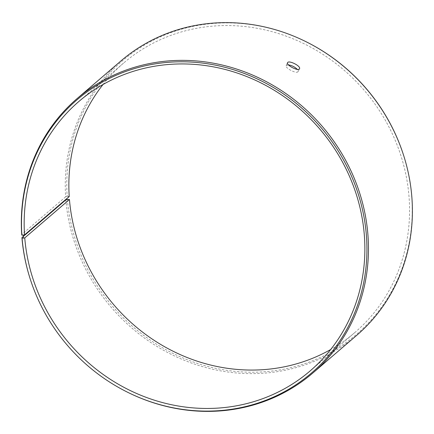 <?xml version="1.0" encoding="UTF-8"?>
<svg xmlns="http://www.w3.org/2000/svg" width="434" height="434" viewBox="0 0 434 434"><rect width="100%" height="100%" fill="white"/><g stroke="black" fill="none" stroke-linecap="round" stroke-linejoin="round"><path stroke-width="0.33" stroke-dasharray="2.17 1.63" d="M69.223 196.515L68.501 196.244L68.724 199.271M103.048 84.484A177.544 164.844 49.3 0 1 123.533 63.12A177.544 164.844 49.3 0 1 364.262 90.402A177.544 164.844 49.3 0 1 354.882 332.493A177.544 164.844 49.3 0 1 330.675 349.516M68.501 196.244L67.161 196.239A180.012 167.139 49.3 0 1 306.263 41.827M403.522 155.074A180.012 167.139 49.3 0 1 274.006 370.788A180.012 167.139 49.3 0 1 67.384 199.282M67.161 196.239L65.642 196.814A180.891 167.958 49.3 0 1 120.972 60.901M356.688 335.357A180.891 167.958 49.3 0 1 175.976 356.639A180.891 167.958 49.3 0 1 65.865 199.879M127.813 392.347A180.891 167.958 49.3 0 1 30.076 278.552M65.642 196.814L21.7 234.55M288.474 64.905L286.125 65.539C284.558 67.693 296.004 73.921 297.865 71.86L297.274 69.369M310.185 370.88L354.882 332.493M78.836 101.507L123.533 63.12M298.077 71.594L299.498 68.794M286.125 65.539L287.547 62.735"/><path stroke-width="0.65" d="M21.863 235.141A180.012 167.139 49.3 0 1 209.459 64.064A180.012 167.139 49.3 0 1 361.875 290.715A180.012 167.139 49.3 0 1 127.455 392.173L127.813 392.347A180.891 167.958 49.3 0 0 312.746 373.099A180.891 167.958 49.3 0 0 322.305 126.44A180.891 167.958 49.3 0 0 77.03 98.643A180.891 167.958 49.3 0 0 21.7 234.55L21.863 235.141L24.532 234.903L69.223 196.515A177.544 164.844 49.3 0 1 103.048 84.484M330.675 349.516A177.544 164.844 49.3 0 1 69.445 199.521L67.384 199.282L65.865 199.879L21.928 237.615L22.085 238.19L24.749 237.908L69.445 199.521M77.03 98.643L120.972 60.901A180.891 167.958 49.3 0 1 305.91 41.653L306.263 41.827A180.012 167.139 49.3 0 1 403.522 155.074L403.642 155.448A180.891 167.958 49.3 0 1 356.688 335.357L312.746 373.099M305.91 41.653A180.891 167.958 49.3 0 1 403.642 155.448M127.455 392.173A180.012 167.139 49.3 0 1 30.196 278.926A180.012 167.139 49.3 0 1 22.085 238.19M30.196 278.926L30.076 278.552A180.891 167.958 49.3 0 1 21.928 237.615M23.203 235.152L23.425 238.174M24.532 234.903A177.544 164.844 49.3 0 1 78.836 101.507A177.544 164.844 49.3 0 1 319.565 128.79A177.544 164.844 49.3 0 1 310.185 370.88A177.544 164.844 49.3 0 1 132.82 391.772A177.544 164.844 49.3 0 1 24.749 237.908M297.274 69.369C294.849 66.939 291.919 65.453 288.474 64.905M299.286 69.055C297.436 71.122 285.973 64.888 287.547 62.735C288.561 59.816 301.299 66.147 299.498 68.794L299.286 69.055"/></g></svg>

